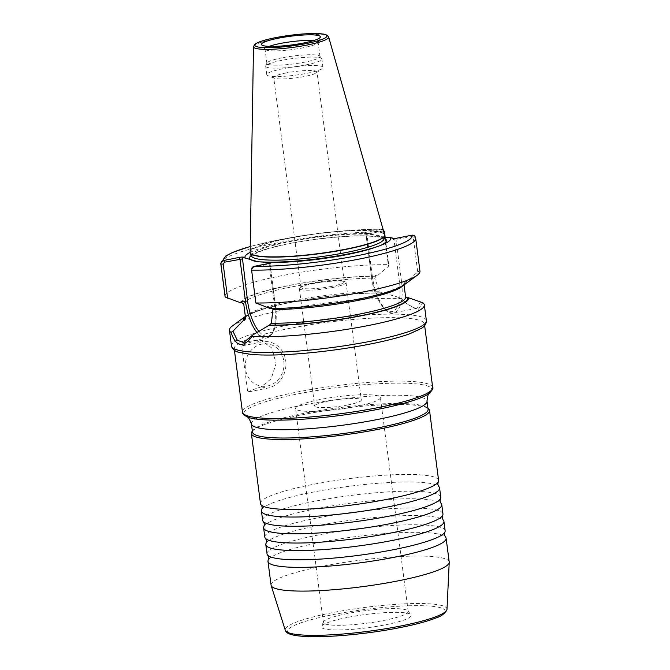 <?xml version="1.0" encoding="UTF-8"?>
<svg xmlns="http://www.w3.org/2000/svg" width="670" height="670" viewBox="0 0 670 670"><rect width="100%" height="100%" fill="white"/><g stroke="black" fill="none" stroke-linecap="round" stroke-linejoin="round"><path stroke-width="0.5" stroke-dasharray="3.35 2.51" d="M266.183 543.085A89.814 13.274 172.6 0 1 316.944 525.774A89.814 13.274 172.6 0 1 435.475 517.131A89.814 13.274 172.6 0 1 443.188 520.096M263.997 526.31A89.814 13.274 172.6 0 1 314.766 508.991A89.814 13.274 172.6 0 1 433.297 500.356A89.814 13.274 172.6 0 1 441.011 503.321M268.36 559.86A89.814 13.274 172.6 0 1 319.129 542.549A89.814 13.274 172.6 0 1 437.661 533.915A89.814 13.274 172.6 0 1 445.366 536.871M261.819 509.527A89.814 13.274 172.6 0 1 312.589 492.216A89.814 13.274 172.6 0 1 431.12 483.572A89.814 13.274 172.6 0 1 438.833 486.537M445.14 530.724A89.814 13.274 -7.4 0 0 436.681 526.36A89.814 13.274 -7.4 0 0 318.141 535.003A89.814 13.274 -7.4 0 0 267.012 553.864M442.962 513.949A89.814 13.274 -7.4 0 0 434.495 509.585A89.814 13.274 -7.4 0 0 315.964 518.22A89.814 13.274 -7.4 0 0 264.826 537.08M440.785 497.173A89.814 13.274 -7.4 0 0 432.318 492.802A89.814 13.274 -7.4 0 0 313.786 501.445A89.814 13.274 -7.4 0 0 262.648 520.305M438.599 480.39A89.814 13.274 -7.4 0 0 430.14 476.027A89.814 13.274 -7.4 0 0 311.609 484.67A89.814 13.274 -7.4 0 0 260.471 503.53M283.82 361.247A21.381 19.304 -79.1 0 1 267.347 386.012A21.381 19.304 -79.1 0 1 245.438 368.835A21.381 19.304 -79.1 0 1 261.903 344.07A21.381 19.304 -79.1 0 1 283.82 361.247M347.923 404.94A23.525 3.476 172.6 0 1 314.657 406.062A23.525 3.476 172.6 0 1 328.049 401.121A23.525 3.476 172.6 0 1 361.314 400.007A23.525 3.476 172.6 0 1 347.923 404.94M332.663 287.497A23.525 3.476 172.6 0 1 299.406 288.611A23.525 3.476 172.6 0 1 300.026 287.665A23.525 3.476 172.6 0 1 312.798 283.67A23.525 3.476 172.6 0 1 345.217 281.794A23.525 3.476 172.6 0 1 346.063 282.556A23.525 3.476 172.6 0 1 332.663 287.497M331.809 286.35A21.808 3.224 172.6 0 1 300.972 287.388A21.808 3.224 172.6 0 1 301.55 286.5A21.808 3.224 172.6 0 1 313.392 282.807A21.808 3.224 172.6 0 1 343.45 281.057A21.808 3.224 172.6 0 1 344.229 281.769A21.808 3.224 172.6 0 1 331.809 286.35M319.925 399.563A42.771 6.323 -7.4 0 0 295.571 408.541A42.771 6.323 -7.4 0 0 356.046 406.506A42.771 6.323 -7.4 0 0 380.401 397.528A42.771 6.323 -7.4 0 0 319.925 399.563M347.713 613.486A42.771 6.323 -7.4 0 0 323.442 621.902A42.771 6.323 -7.4 0 0 323.359 622.472A42.771 6.323 -7.4 0 0 383.835 620.437A42.771 6.323 -7.4 0 0 408.181 611.45A42.771 6.323 -7.4 0 0 407.955 610.931A42.771 6.323 -7.4 0 0 347.713 613.486M347.211 617.48A45.242 6.683 -7.4 0 0 321.55 626.383A45.242 6.683 -7.4 0 0 385.418 624.825A45.242 6.683 -7.4 0 0 410.936 614.775A45.242 6.683 -7.4 0 0 347.211 617.48M405.534 296.718L405.635 297.103A80.727 11.934 172.6 0 0 405.534 296.718L404.898 291.467M392.587 238.034L393.968 239.835L411.531 236.619L413.29 237.892L417.72 271.978L406.229 281.66L405.258 281.852L403.876 283.728L404.035 284.926M403.868 283.502L403.876 283.728A80.727 11.934 172.6 0 1 402.854 285.747M420.559 301.793L416.807 308.317L414.663 308.284L405.635 302.991L400.777 297.991L383.165 292.857L381.883 293.066C358.492 292.597 320.62 296.483 291.123 302.388C260.211 307.471 241.795 318.041 245.53 317.898A80.727 11.934 172.6 0 1 291.492 300.947A80.727 11.934 172.6 0 1 379.756 291.76L374.706 278.117L376.029 276.233L376.992 276.04L388.483 266.35L384.739 237.574M250.806 354.38A95.91 14.179 172.6 0 1 234.215 348.693A95.91 14.179 172.6 0 1 288.82 328.551A95.91 14.179 172.6 0 1 424.437 323.987A95.91 14.179 172.6 0 1 409.847 333.719M286.132 72.946A21.808 3.224 -7.4 0 0 273.72 77.527A21.808 3.224 -7.4 0 0 274.558 78.264A21.808 3.224 -7.4 0 0 304.557 76.489A21.808 3.224 -7.4 0 0 316.349 72.837A21.808 3.224 -7.4 0 0 316.977 71.916A21.808 3.224 -7.4 0 0 286.132 72.946M269.147 46.372A26.758 3.953 -7.4 0 0 265.035 49.103A26.758 3.953 -7.4 0 0 265.178 49.429A26.758 3.953 -7.4 0 0 302.873 47.83A26.758 3.953 -7.4 0 0 318.049 42.562A26.758 3.953 -7.4 0 0 318.108 42.21A26.758 3.953 -7.4 0 0 313.434 40.619M282.129 57.788A26.758 3.953 -7.4 0 0 266.945 63.055A26.758 3.953 -7.4 0 0 266.894 63.407A26.758 3.953 -7.4 0 0 304.733 62.134A26.758 3.953 -7.4 0 0 319.967 56.515A26.758 3.953 -7.4 0 0 319.825 56.188A26.758 3.953 -7.4 0 0 282.129 57.788M281.81 60.342A28.333 4.188 -7.4 0 0 265.739 65.92A28.333 4.188 -7.4 0 0 265.68 66.288A28.333 4.188 -7.4 0 0 305.746 64.94A28.333 4.188 -7.4 0 0 321.876 58.993A28.333 4.188 -7.4 0 0 321.726 58.642A28.333 4.188 -7.4 0 0 281.81 60.342M282.899 68.725A28.333 4.188 -7.4 0 0 266.769 74.68A28.333 4.188 -7.4 0 0 267.866 75.626A28.333 4.188 -7.4 0 0 306.835 73.332A28.333 4.188 -7.4 0 0 322.144 68.575A28.333 4.188 -7.4 0 0 322.965 67.377A28.333 4.188 -7.4 0 0 282.899 68.725M271.074 585.144A89.814 13.274 172.6 0 1 322.211 566.284A89.814 13.274 172.6 0 1 449.202 562.013M252.129 431.48A89.814 13.274 172.6 0 1 302.522 414.713A89.814 13.274 172.6 0 1 428.264 408.6M252.498 432.15A88.532 13.082 172.6 0 1 253.227 430.081A88.532 13.082 172.6 0 1 302.899 413.558A88.532 13.082 172.6 0 1 426.84 407.536A88.532 13.082 172.6 0 1 428.08 409.345M232.264 326.047A98.272 14.522 172.6 0 1 285.387 309.565A98.272 14.522 172.6 0 1 401.606 298.653L406.791 304.012L418.105 309.682L422.736 302.714M245.572 316.274L245.337 316.449A83.306 12.311 172.6 0 1 245.572 316.274A83.306 12.311 172.6 0 1 290.604 302.304A83.306 12.311 172.6 0 1 383.165 292.857M245.421 317.103A82.326 12.169 172.6 0 1 291.014 302.388A82.326 12.169 172.6 0 1 382.218 293.041L379.756 291.76M225.053 296.475A98.272 14.522 172.6 0 1 281.006 275.839A98.272 14.522 172.6 0 1 388.717 264.667L388.483 266.35M249.96 252.464A73.474 10.862 172.6 0 1 286.802 241.862A73.474 10.862 172.6 0 1 369.237 233.545L383.441 237.456M385.208 237.607L388.717 264.667M240.982 302.932A83.306 12.311 172.6 0 1 288.418 285.529A83.306 12.311 172.6 0 1 376.992 276.04M406.229 281.66A83.306 12.311 172.6 0 1 403.817 285.093M270.211 308.552L271.492 308.326C294.875 308.359 330.017 304.59 357.822 299.071C389.789 293.703 407.72 283.268 403.859 283.502M405.258 281.852A82.326 12.169 172.6 0 1 358.375 298.979A82.326 12.169 172.6 0 1 271.183 308.359L272.908 309.615M383.642 231.41L382.294 230.999L366.08 234.466L367.051 233.118A3.208 0.477 172.6 0 1 364.178 233.093A3.208 0.477 172.6 0 1 365.962 232.348L381.414 229.299L383.131 229.592M367.051 233.118L369.237 233.545M417.72 271.978L419.822 270.647A98.272 14.522 172.6 0 1 419.956 271.166M419.822 270.647L415.375 237.079M400.777 297.991L401.606 298.653M247.716 392.05A95.91 14.179 172.6 0 1 261.174 386.875L271.157 378.826L276.082 363.458L271.827 348.048L261.107 340.41L255.178 340.728A95.91 14.179 -7.4 0 0 241.719 345.904L247.716 392.05L267.623 388.114A23.525 21.239 100.9 0 0 285.939 364.957A23.525 21.239 100.9 0 0 269.072 341.943A23.525 21.239 100.9 0 0 261.627 341.968L241.719 345.904M392.067 238.453L393.968 239.835L399.429 281.903A33.014 13.333 78.8 0 1 389.689 311.609A33.014 13.333 78.8 0 1 371.54 276.543L366.08 234.466M384.538 236.008L384.195 233.336M256.066 303.493L251.694 269.834L253.587 267.196L269.147 264.114L270.06 263.779L269.373 263.335M412.008 235.178L411.531 236.619M382.294 230.999L381.414 229.299A95.065 14.053 -7.4 0 0 277.682 240.111A95.065 14.053 -7.4 0 0 250.036 246.594M253.587 267.196L254.022 266.367M251.25 255.446A68.977 10.192 172.6 0 1 288.879 243.62A68.977 10.192 172.6 0 1 384.144 238.193M380.619 245.413A68.977 10.192 172.6 0 1 378.86 246.191A68.977 10.192 172.6 0 1 347.144 254.826A68.977 10.192 172.6 0 1 258.402 261.836A68.977 10.192 172.6 0 1 258.092 261.794M247.18 416.941L247.289 416.991A94.855 14.02 172.6 0 1 297.748 393.935A94.855 14.02 172.6 0 1 397.276 383.131A94.855 14.02 172.6 0 1 429.244 393.357L429.319 393.298M432.678 387.478A95.91 14.179 -7.4 0 0 297.07 392.042A95.91 14.179 -7.4 0 0 242.465 412.184M332.755 614.7A79.462 11.742 172.6 0 1 437.636 607.054A79.462 11.742 172.6 0 1 399.873 627.606A79.462 11.742 172.6 0 1 295.001 635.252A79.462 11.742 172.6 0 1 332.755 614.7M446.999 609.231A81.573 12.06 -7.4 0 0 331.642 612.799A81.573 12.06 -7.4 0 0 285.269 630.236M258.88 331.315A33.014 13.333 -101.2 0 0 265.714 336.114A33.014 13.333 -101.2 0 0 275.454 306.416L274.692 306.827A34.622 13.978 78.8 0 1 266.786 337.981A34.622 13.978 78.8 0 1 264.483 337.973A34.622 13.978 78.8 0 1 256.945 332.488M407.544 280.562L401.548 281.752L396.079 239.676L396.556 238.235M378.307 274.943L372.302 276.124A34.622 13.978 -101.2 0 0 391.339 312.89A34.622 13.978 -101.2 0 0 393.642 312.898A34.622 13.978 -101.2 0 0 401.548 281.752L399.429 281.903M253.495 46.724A37.905 5.603 172.6 0 1 275.085 38.885A37.905 5.603 172.6 0 1 328.66 36.959M426.388 320.645A98.272 14.522 -7.4 0 0 287.43 325.319A98.272 14.522 -7.4 0 0 231.477 345.963M251.417 423.884A88.532 13.082 172.6 0 1 301.827 405.3A88.532 13.082 172.6 0 1 427.008 401.087M251.593 256.175L251.593 256.175A66.832 9.883 172.6 0 1 289.515 241.694A66.832 9.883 172.6 0 1 384.002 238.981L384.002 238.981M250.136 253.076A67.879 10.033 172.6 0 1 288.653 238.361A67.879 10.033 172.6 0 1 384.614 235.606M249.944 252.163A67.896 10.033 172.6 0 1 288.611 238.126A67.896 10.033 172.6 0 1 384.572 234.676M243.738 304.012A80.727 11.934 172.6 0 1 289.716 287.313A80.727 11.934 172.6 0 1 374.706 278.117M241.945 302.74A82.326 12.169 172.6 0 1 288.837 285.613A82.326 12.169 172.6 0 1 376.029 276.233M220.782 263.637A98.272 14.522 172.6 0 1 276.735 243.001A98.272 14.522 172.6 0 1 384.454 231.82M413.29 237.892L415.559 237.8A98.272 14.522 172.6 0 1 415.693 238.319M365.962 232.348L366.842 234.056L372.302 276.124L371.389 276.467C373.734 299.214 387.696 316.759 393.642 312.898L416.807 308.317M275.454 306.416L269.909 263.704M268.695 308.016L274.692 306.827L269.147 264.114L269.583 263.293M371.54 276.543L365.929 234.391M255.178 340.728L261.627 341.968M261.174 386.875L267.623 388.114M382.654 244.6L378.86 246.191C371.565 249.207 360.963 252.096 347.043 254.86C315.997 261.116 274.976 264.382 258.402 261.836L258.151 261.803M384.01 239.064L383.106 238.403C382.486 238.043 379.798 236.577 366.959 236.049C347.772 235.363 314.741 238.621 289.222 243.738C277.439 246.083 268.059 248.52 261.074 251.041L253.268 254.659L251.61 256.267M299.406 288.611L314.657 406.062M301.55 286.5L300.026 287.665M323.359 622.472L295.571 408.541M323.442 621.902L321.55 626.383M270.06 263.779L275.604 306.491C277.606 324.255 274.666 334.749 266.786 337.981L243.612 342.563M300.972 287.388L273.72 77.527M265.178 49.429L261.602 44.806M266.894 63.407L265.035 49.103M266.945 63.055L265.739 65.92M266.769 74.68L265.68 66.288M274.558 78.264L267.866 75.626M426.84 407.536L427.954 408.373M424.437 323.987L424.646 325.612M381.95 229.232C354.413 228.855 311.316 233.344 277.472 240.111L250.044 246.527M234.215 348.693L234.425 350.318M253.227 430.081L252.364 431.179M316.349 72.837L322.144 68.575M322.965 67.377L321.876 58.993M319.825 56.188L321.726 58.642M319.967 56.515L318.108 42.21M318.049 42.562L320.335 37.177M344.229 281.769L316.977 71.916M365.954 234.425L364.178 233.093M242.498 258.762L243.612 257.355M270.027 263.829L271.191 262.774M406.791 304.012L405.635 302.991M407.955 610.931L410.936 614.775M408.181 611.45L380.401 397.528M343.45 281.057L345.217 281.794M346.063 282.556L361.314 400.007M261.107 340.41L269.072 341.943"/><path stroke-width="1" d="M442.594 515.498L442.175 517.893L443.188 520.096A89.814 13.274 172.6 0 1 443.942 521.503A89.814 13.274 172.6 0 1 392.804 540.363A89.814 13.274 172.6 0 1 274.273 548.998A89.814 13.274 172.6 0 1 265.806 544.635A89.814 13.274 172.6 0 1 266.183 543.085L266.593 540.69L265.58 538.487A89.814 13.274 -7.4 0 0 273.293 541.452A89.814 13.274 -7.4 0 0 391.824 532.809A89.814 13.274 -7.4 0 0 442.594 515.498A89.814 13.274 -7.4 0 0 442.962 513.949L441.765 504.719A89.814 13.274 172.6 0 1 390.627 523.58A89.814 13.274 172.6 0 1 272.095 532.223A89.814 13.274 172.6 0 1 263.628 527.86A89.814 13.274 172.6 0 1 263.997 526.31L264.416 523.915L263.402 521.712A89.814 13.274 -7.4 0 0 271.116 524.677A89.814 13.274 -7.4 0 0 389.647 516.034A89.814 13.274 -7.4 0 0 440.408 498.723A89.814 13.274 -7.4 0 0 440.785 497.173L439.579 487.944A89.814 13.274 172.6 0 1 388.449 506.805A89.814 13.274 172.6 0 1 269.909 515.448A89.814 13.274 172.6 0 1 261.451 511.076A89.814 13.274 172.6 0 1 261.819 509.527L262.23 507.14L261.225 504.929A89.814 13.274 -7.4 0 0 268.93 507.894A89.814 13.274 -7.4 0 0 387.461 499.251A89.814 13.274 -7.4 0 0 438.23 481.939A89.814 13.274 -7.4 0 0 438.599 480.39L429.52 410.442A89.814 13.274 172.6 0 1 378.382 429.303A89.814 13.274 172.6 0 1 251.384 433.574A89.814 13.274 172.6 0 1 252.129 431.48L252.364 431.179M440.408 498.723L439.997 501.11L441.011 503.321A89.814 13.274 172.6 0 1 441.765 504.719M444.771 532.273L444.361 534.668L445.366 536.871A89.814 13.274 172.6 0 1 446.119 538.278A89.814 13.274 172.6 0 1 394.982 557.139A89.814 13.274 172.6 0 1 276.45 565.781A89.814 13.274 172.6 0 1 267.992 561.41A89.814 13.274 172.6 0 1 268.36 559.86L268.771 557.474L267.757 555.263A89.814 13.274 -7.4 0 0 275.471 558.227A89.814 13.274 -7.4 0 0 394.002 549.593A89.814 13.274 -7.4 0 0 444.771 532.273A89.814 13.274 -7.4 0 0 445.14 530.724L443.942 521.503M438.23 481.939L437.82 484.335L438.833 486.537A89.814 13.274 172.6 0 1 439.579 487.944M263.628 527.86L264.826 537.08A89.814 13.274 -7.4 0 0 265.58 538.487M261.451 511.076L262.648 520.305A89.814 13.274 -7.4 0 0 263.402 521.712M265.806 544.635L267.012 553.864A89.814 13.274 -7.4 0 0 267.757 555.263M251.384 433.574L260.471 503.53A89.814 13.274 -7.4 0 0 261.225 504.929M405.534 296.718L407.234 297.849L408.172 297.664L422.736 302.714A98.272 14.522 172.6 0 1 424.336 304.892A98.272 14.522 172.6 0 1 368.383 325.528A98.272 14.522 172.6 0 1 252.163 336.441C242.984 348.333 235.941 346.976 231.033 332.379A98.272 14.522 172.6 0 1 229.433 330.201A98.272 14.522 172.6 0 1 232.264 326.047L245.337 316.449A83.306 12.311 172.6 0 0 243.394 320.486L244.332 320.302L245.622 318.284L243.738 304.012L241.945 302.74L240.982 302.932L225.187 296.994A98.272 14.522 172.6 0 1 225.053 296.475L220.782 263.637A98.272 14.522 172.6 0 0 220.916 264.156C220.891 262.163 221.803 260.94 223.654 260.488L239.106 257.431A3.208 0.477 172.6 0 1 242.339 257.062A3.208 0.477 172.6 0 1 243.612 257.355A3.208 0.477 172.6 0 1 243.068 257.632L242.105 258.98L224.534 262.188L223.185 264.064L227.607 298.15M404.035 284.926L405.635 297.103A80.727 11.934 172.6 0 1 358.475 314.289A80.727 11.934 172.6 0 1 271.4 323.241L269.348 325.109L252.716 334.975L252.163 336.441M409.847 333.719A95.91 14.179 172.6 0 1 369.823 344.129A95.91 14.179 172.6 0 1 250.806 354.38L238.553 352.219C235.287 351.423 233.001 349.673 231.703 346.951L231.477 345.963A98.272 14.522 -7.4 0 0 370.435 341.281A98.272 14.522 -7.4 0 0 426.388 320.645L426.422 321.659C425.86 324.623 424.102 326.901 421.137 328.501L409.847 333.719M278.368 38.207A29.723 4.397 -7.4 0 0 261.602 44.806A29.723 4.397 -7.4 0 0 303.468 43.031A29.723 4.397 -7.4 0 0 320.335 37.177A29.723 4.397 -7.4 0 0 278.368 38.207M313.434 40.619A26.758 3.953 -7.4 0 0 280.269 43.483A26.758 3.953 -7.4 0 0 269.147 46.372M446.119 538.278L449.202 562.013A89.814 13.274 172.6 0 1 449.218 562.356A89.814 13.274 172.6 0 1 398.064 580.873A89.814 13.274 172.6 0 1 271.149 585.488A89.814 13.274 172.6 0 1 271.074 585.144L267.992 561.41M427.954 408.373L428.264 408.6A89.814 13.274 172.6 0 1 429.52 410.442M428.08 409.345A88.532 13.082 172.6 0 1 377.671 427.937A88.532 13.082 172.6 0 1 252.498 432.15L251.417 423.884A88.532 13.082 172.6 0 0 376.599 419.671A88.532 13.082 172.6 0 0 427.008 401.087L428.08 409.345M231.033 332.379L232.934 331.173L243.394 320.486M417.117 275.328L403.817 285.093A83.306 12.311 172.6 0 1 358.785 299.063A83.306 12.311 172.6 0 1 270.211 308.552L255.873 302.974A98.272 14.522 172.6 0 0 364.003 291.802A98.272 14.522 172.6 0 0 417.117 275.328A98.272 14.522 172.6 0 0 419.956 271.166L415.693 238.319A98.272 14.522 172.6 0 1 357.864 259.323A98.272 14.522 172.6 0 1 251.602 270.127L255.873 302.974M225.187 296.994L220.916 264.156L223.185 264.064M383.441 237.456L390.401 237.616A73.474 10.862 172.6 0 1 382.654 244.6A73.474 10.862 172.6 0 1 348.861 253.796A73.474 10.862 172.6 0 1 266.425 262.121L258.151 261.803L245.262 258.05A73.474 10.862 172.6 0 1 249.96 252.464M269.909 263.704L268.754 262.573L266.425 262.121M268.754 262.573A2.923 0.436 172.6 0 1 271.191 262.774A2.923 0.436 172.6 0 1 269.583 263.293L254.022 266.367C252.364 266.861 251.56 268.117 251.602 270.127M415.559 237.8C415.073 235.89 413.892 235.011 412.008 235.178L396.556 238.235A3.208 0.477 172.6 0 1 392.067 238.453A3.208 0.477 172.6 0 1 392.587 238.034L390.401 237.616M383.131 229.592L384.454 231.82L385.208 237.607M402.854 285.747A80.727 11.934 172.6 0 1 352.085 301.534A80.727 11.934 172.6 0 1 272.908 309.615L271.4 323.241M408.172 297.664A83.306 12.311 172.6 0 1 360.963 315.838A83.306 12.311 172.6 0 1 268.402 325.293M245.262 258.05L243.068 257.632M384.739 237.574L384.538 236.008M384.195 233.336L383.642 231.41M242.498 258.762L247.565 301.048A33.014 13.333 -101.2 0 0 258.88 331.315M232.934 331.173L237.255 340.234L243.612 342.563L252.716 334.975M250.036 246.594A95.065 14.053 -7.4 0 0 223.654 260.488L224.534 262.188M384.144 238.193A68.977 10.192 172.6 0 1 380.619 245.413M258.092 261.794A68.977 10.192 172.6 0 1 251.25 255.446M429.244 393.357A94.855 14.02 172.6 0 1 377.863 409.345A94.855 14.02 172.6 0 1 247.289 416.991C243.369 414.579 241.761 412.98 242.465 412.184A95.91 14.179 -7.4 0 0 378.073 407.62A95.91 14.179 -7.4 0 0 432.678 387.478C433.565 388.072 432.418 390.032 429.244 393.357M400.543 626.048A81.573 12.06 -7.4 0 0 446.999 609.231L446.865 610.094C444.512 613.904 440.801 616.559 435.734 618.05C427.242 621.375 415.333 624.566 400.015 627.606C368.827 633.862 328.426 637.698 306.115 636.5C293.812 635.922 286.986 634.105 285.629 631.048L285.269 630.236A81.573 12.06 -7.4 0 0 400.543 626.048M306.257 43.567A36.322 5.368 -7.4 0 0 323.51 34.17A36.322 5.368 -7.4 0 0 275.579 37.671A36.322 5.368 -7.4 0 0 258.327 47.059A36.322 5.368 -7.4 0 0 306.257 43.567M253.495 46.724L254.592 44.547C257.355 42.168 264.315 39.882 275.471 37.671C289.289 35.033 302.178 33.642 314.138 33.5L323.493 34.078L327.035 35.133L328.66 36.959A37.905 5.603 172.6 0 1 307.103 45.041A37.905 5.603 172.6 0 1 253.495 46.724L250.136 253.076A67.879 10.033 172.6 0 0 345.98 249.382A67.879 10.033 172.6 0 0 384.614 235.606L384.002 238.981A66.832 9.883 172.6 0 1 345.963 252.548A66.832 9.883 172.6 0 1 251.593 256.175L251.61 256.25M328.66 36.959L384.572 234.676A67.896 10.033 172.6 0 1 345.954 249.148A67.896 10.033 172.6 0 1 249.944 252.163M245.622 318.284A80.727 11.934 172.6 0 1 245.53 317.898L244.793 312.262M254.022 266.367A95.065 14.053 -7.4 0 0 357.839 255.58A95.065 14.053 -7.4 0 0 412.008 235.178M407.234 297.849A82.326 12.169 172.6 0 1 360.552 315.763A82.326 12.169 172.6 0 1 269.348 325.109M244.332 320.302A82.326 12.169 172.6 0 1 245.421 317.103M239.45 302.388L245.446 301.207L239.986 259.131L239.106 257.431M256.945 332.488A34.622 13.978 78.8 0 1 245.446 301.207L247.565 301.048M384.052 232.264L384.454 231.82M446.999 609.231L449.218 562.356M247.18 416.941C247.867 416.296 249.282 418.608 251.417 423.884M424.646 325.612L432.678 387.478M384.572 234.676L384.614 235.606M424.336 304.892L426.388 320.645M250.044 246.527L232.783 252.347L225.991 255.806L220.782 263.637M229.433 330.201L231.477 345.963M415.693 238.319L415.375 237.079M251.593 256.175L250.136 253.076M234.425 350.318L242.465 412.184M429.336 393.282C428.498 392.829 427.72 395.434 427.008 401.087M285.269 630.236L271.149 585.488"/></g></svg>
